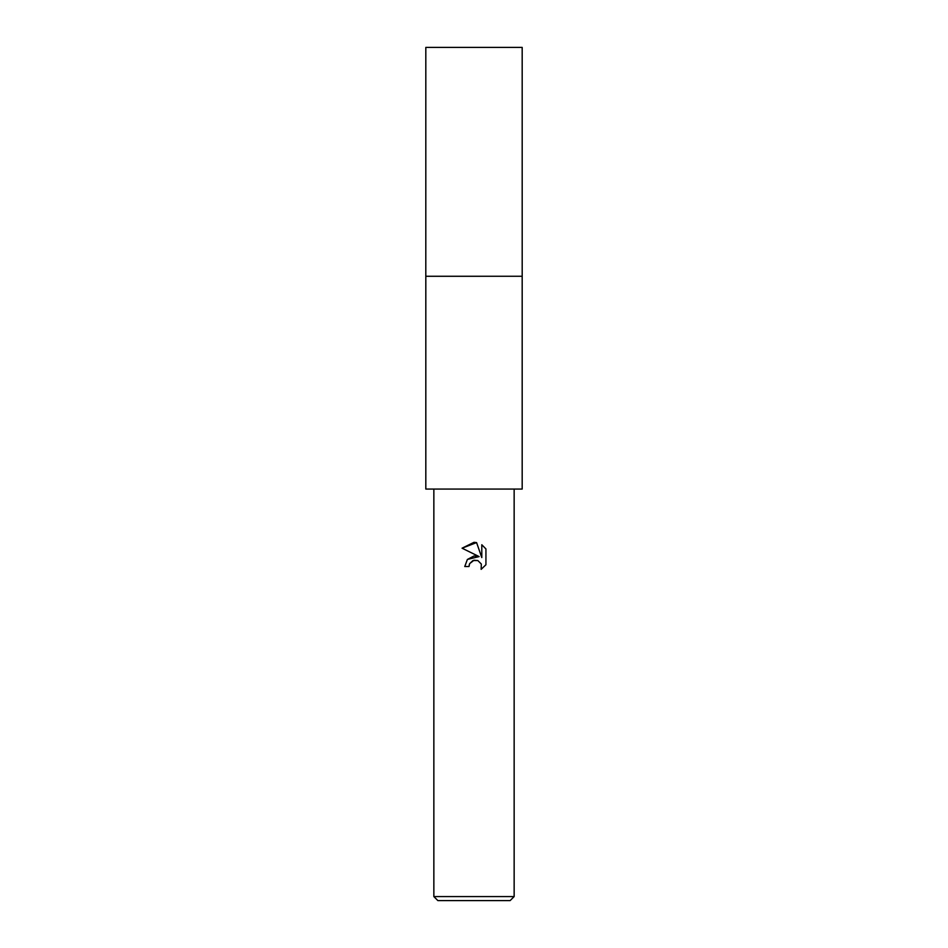 <?xml version="1.0" encoding="UTF-8"?>
<svg xmlns="http://www.w3.org/2000/svg" width="948" height="948" viewBox="0 0 948 948"><rect width="100%" height="100%" fill="white"/><g stroke="black" fill="none" stroke-linecap="round" stroke-linejoin="round"><path stroke-width="1.42" d="M474 276.271L522.182 276.259L522.182 489.061L425.818 489.061L425.818 276.271L474 276.271M468.987 566.525L464.769 566.525L467.376 559.486L474 555.978L479.119 556.595L462.067 548.193L474 542.315L476.583 542.588L481.797 557.578L481.797 544.745L485.933 548.928L485.933 564.759L481.134 569.357L481.323 564.036L477.851 560.564L474 560.232L469.663 563.622L468.987 566.525L469.414 564.179M514.148 896.583L510.131 900.6L437.869 900.6L433.852 896.583L514.148 896.583L514.148 489.061M469.663 563.622L472.945 560.564L477.851 560.564L481.323 564.036L481.134 569.357L485.933 564.759M479.119 556.595L467.447 559.415M485.933 548.928L481.797 544.745M476.583 542.588L462.079 548.193M425.806 276.259L425.818 47.4L522.182 47.4L522.194 276.259L425.818 276.259M433.852 489.061L433.852 896.583"/></g></svg>
